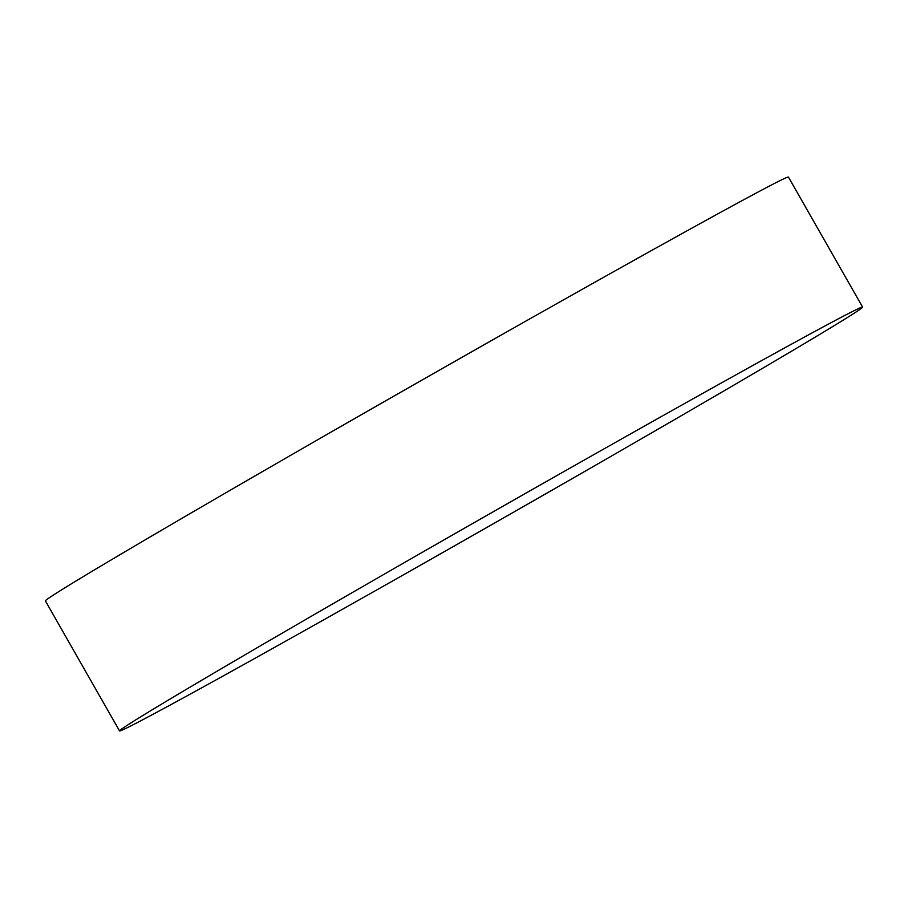 <?xml version="1.0" encoding="UTF-8"?>
<svg xmlns="http://www.w3.org/2000/svg" width="908" height="908" viewBox="0 0 908 908"><rect width="100%" height="100%" fill="white"/><g stroke="black" fill="none" stroke-linecap="round" stroke-linejoin="round"><path stroke-width="1.36" d="M120.696 730.702A427.702 5.221 150.3 0 0 506.959 515.971A427.702 5.221 150.3 0 0 862.6 307.097A427.702 5.221 150.3 0 0 861.465 307.324A427.702 5.221 150.3 0 0 475.202 522.055A427.702 5.221 150.3 0 0 119.561 730.917A427.702 5.221 150.3 0 0 120.696 730.702M862.6 307.097L788.439 177.083A427.702 5.221 150.3 0 0 787.304 177.298A427.702 5.221 150.3 0 0 401.041 392.029A427.702 5.221 150.3 0 0 45.4 600.903L119.561 730.917"/></g></svg>
